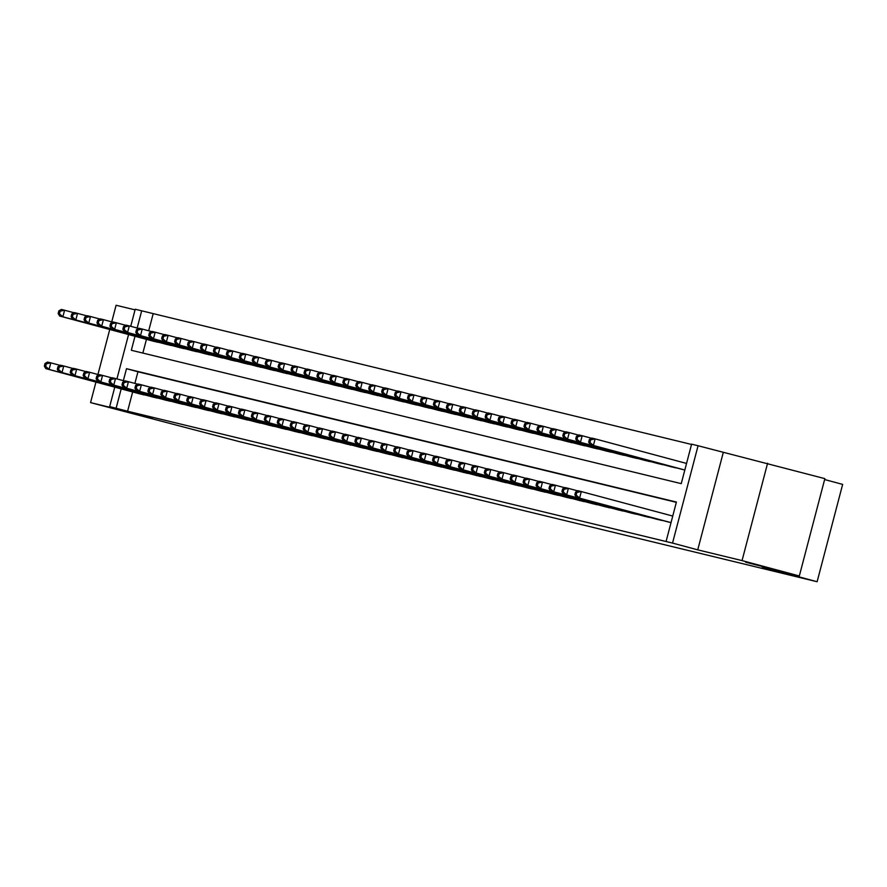<?xml version="1.0" encoding="UTF-8"?>
<svg xmlns="http://www.w3.org/2000/svg" width="887" height="887" viewBox="0 0 887 887"><rect width="100%" height="100%" fill="white"/><g stroke="black" fill="none" stroke-linecap="round" stroke-linejoin="round"><path stroke-width="1.33" d="M745.59 562.203L770.714 568.634L745.59 562.203M127.728 412.377L152.852 418.797L127.728 412.377M135.001 336.262L131.331 350.276L681.249 483.637L691.605 444.165L698.069 445.74L672.534 543.077L666.07 541.513L676.415 502.053L126.497 368.693L123.36 380.645M723.271 452.503L697.736 549.851L742.053 560.595L799.331 575.985L824.866 478.636L698.069 445.74M824.633 479.545L842.65 484.391L817.115 581.739L240.011 441.793L90.552 402.609L134.868 413.364L109.666 406.59L114.767 387.164M135.046 309.862L116.097 305.261L111.74 321.881M130.733 326.305L135.212 309.241L141.676 310.816L137.163 328.035M691.527 444.442L141.676 310.816M742.053 560.595L767.588 463.247M109.744 329.476L97.936 374.491M95.94 382.097L90.552 402.609M668.953 522.166L576.35 497.285L671.015 522.631M656.014 519.028L663.809 520.78M643.075 515.89L650.87 517.642M630.136 512.753L637.93 514.504M617.197 509.615L624.991 511.367M604.258 506.477L612.052 508.229M591.319 503.339L599.113 505.091M578.379 500.201L586.174 501.953M565.44 497.064L573.235 498.816M552.501 493.926L560.296 495.678M539.562 490.788L547.357 492.54M526.623 487.65L534.417 489.402M513.684 484.513L521.478 486.264M500.745 481.375L508.539 483.127M487.806 478.237L495.6 479.989M474.867 475.099L482.661 476.851M461.927 471.962L469.722 473.713M448.988 468.824L456.783 470.576M436.038 465.686L443.844 467.438M423.099 462.548L430.905 464.3M410.16 459.411L417.965 461.162M397.221 456.273L405.026 458.025M384.282 453.135L392.087 454.887M371.343 449.997L379.148 451.749M358.403 446.86L366.209 448.611M345.464 443.722L353.27 445.474M332.525 440.584L340.32 442.336M319.586 437.446L327.381 439.198M306.647 434.308L314.442 436.06M293.708 431.171L301.502 432.923M280.769 428.033L288.563 429.785M267.83 424.895L275.624 426.647M254.891 421.757L262.685 423.509M241.951 418.62L249.746 420.371M229.012 415.482L236.807 417.234M216.073 412.344L223.868 414.096M203.134 409.206L210.929 410.958M190.195 406.069L197.989 407.82M177.256 402.931L185.05 404.683M164.317 399.793L172.111 401.545M151.378 396.655L159.172 398.407M153.129 313.887L148.706 330.796M146.455 339.344L142.851 353.07M152.242 340.896L160.037 342.659M165.182 344.034L172.976 345.797M178.121 347.172L185.915 348.935M191.06 350.31L198.854 352.072M203.999 353.447L211.793 355.21M216.938 356.585L224.733 358.348M229.877 359.723L237.672 361.486M242.816 362.861L250.611 364.624M255.755 365.998L263.55 367.761M268.694 369.136L276.489 370.899M281.634 372.274L289.428 374.037M294.573 375.412L302.367 377.175M307.512 378.549L315.306 380.312M320.451 381.687L328.257 383.45M333.39 384.825L341.196 386.588M346.329 387.963L354.135 389.726M359.268 391.1L367.074 392.863M372.207 394.238L380.013 396.001M385.146 397.376L392.952 399.139M398.086 400.514L405.891 402.277M411.025 403.652L418.83 405.414M423.964 406.789L431.769 408.552M436.914 409.927L444.709 411.69M449.853 413.065L457.648 414.828M462.792 416.203L470.587 417.965M475.731 419.34L483.526 421.103M488.67 422.478L496.465 424.241M501.61 425.616L509.404 427.379M514.549 428.754L522.343 430.517M527.488 431.891L535.282 433.654M540.427 435.029L548.221 436.792M553.366 438.167L561.161 439.93M566.305 441.305L574.1 443.068M579.244 444.442L587.039 446.205M592.183 447.58L599.978 449.343M605.122 450.718L612.917 452.481M618.062 453.856L625.856 455.619M631.001 456.993L638.795 458.756M643.94 460.131L651.734 461.894M656.879 463.269L664.673 465.032M669.818 466.407L677.613 468.17M682.757 469.545L590.154 444.675L588.669 442.136L589.966 442.447L590.653 439.819L589.356 439.497L588.669 442.136M132.651 391.965L127.595 411.235L666.07 541.513M676.349 502.33L137.951 371.775L134.891 383.406M138.439 393.518L146.233 395.269M697.736 549.851L672.534 543.077M127.595 411.235L109.666 406.59M799.331 575.985L762.133 566.959L817.115 581.739M116.929 378.926L128.571 334.543M121.197 388.883L116.142 408.153M137.951 371.775L126.497 368.693M45.037 363.47L44.35 366.109L45.647 366.42L46.335 363.792L45.037 363.47L47.565 362.062L50.803 362.85L49.073 369.424L143.927 394.903M45.647 366.42L49.073 369.424L45.836 368.637L140.689 394.116M46.335 363.792L50.803 362.85L60.194 365.377M44.35 366.109L45.836 368.637M58.841 310.849L58.154 313.488L59.451 313.798L60.139 311.171L58.841 310.849L61.369 309.441L64.607 310.228L62.877 316.803L59.64 316.027L154.493 341.506M73.998 312.756L64.607 310.228L60.139 311.171M157.731 342.282L62.877 316.803L59.451 313.798M59.64 316.027L58.154 313.488M57.977 366.608L57.289 369.247L58.586 369.557L59.274 366.93L57.977 366.608L60.504 365.2L63.742 365.987L62.012 372.562L156.866 398.041M58.586 369.557L62.012 372.562L58.775 371.775L153.628 397.254M59.274 366.93L63.742 365.987L73.133 368.515M57.289 369.247L58.775 371.775M70.916 369.746L70.228 372.385L71.525 372.695L72.213 370.067L70.916 369.746L73.444 368.338L76.681 369.125L74.951 375.7L169.805 401.179M71.525 372.695L74.951 375.7L71.714 374.913L166.568 400.392M72.213 370.067L76.681 369.125L86.072 371.653M70.228 372.385L71.714 374.913M83.855 372.884L83.167 375.523L84.465 375.833L85.152 373.205L83.855 372.884L86.383 371.476L89.62 372.263L87.891 378.838L182.744 404.317M84.465 375.833L87.891 378.838L84.653 378.05L179.507 403.53M85.152 373.205L89.62 372.263L99.011 374.791M83.167 375.523L84.653 378.05M96.794 376.021L96.106 378.66L97.404 378.971L98.091 376.343L96.794 376.021L99.322 374.613L102.559 375.401L100.83 381.975L195.683 407.455M97.404 378.971L100.83 381.975L97.592 381.188L192.446 406.667M98.091 376.343L102.559 375.401L111.95 377.929M96.106 378.66L97.592 381.188M71.78 313.987L71.093 316.626L72.39 316.936L73.078 314.308L71.78 313.987L74.308 312.579L77.546 313.366L75.816 319.941L72.579 319.165L167.432 344.644M86.937 315.894L77.546 313.366L73.078 314.308M170.67 345.42L75.816 319.941L72.39 316.936M72.579 319.165L71.093 316.626M84.72 317.125L84.032 319.763L85.329 320.074L86.017 317.446L84.72 317.125L87.248 315.717L90.485 316.504L88.755 323.079L85.529 322.303L180.371 347.782M99.876 319.032L90.485 316.504L86.017 317.446M183.609 348.558L88.755 323.079L85.329 320.074M85.529 322.303L84.032 319.763M97.659 320.262L96.971 322.901L98.269 323.212L98.956 320.584L97.659 320.262L100.187 318.854L103.424 319.642L101.695 326.216L98.468 325.44L193.311 350.919M112.826 322.169L103.424 319.642L98.956 320.584M196.548 351.695L101.695 326.216L98.269 323.212M98.468 325.44L96.971 322.901M110.598 323.4L109.91 326.039L111.208 326.349L111.895 323.722L110.598 323.4L113.126 321.992L116.363 322.779L114.634 329.354L111.407 328.578L206.25 354.057M125.766 325.307L116.363 322.779L111.895 323.722M209.487 354.833L114.634 329.354L111.208 326.349M111.407 328.578L109.91 326.039M109.733 379.159L109.046 381.798L110.343 382.109L111.03 379.481L109.733 379.159L112.261 377.751L115.498 378.538L113.769 385.113L208.622 410.592M110.343 382.109L113.769 385.113L110.542 384.326L205.385 409.805M111.03 379.481L115.498 378.538L124.89 381.066M109.046 381.798L110.542 384.326M123.537 326.538L122.849 329.177L124.147 329.487L124.834 326.859L123.537 326.538L126.065 325.13L129.302 325.917L127.573 332.492L124.346 331.716L219.189 357.195M138.705 328.445L129.302 325.917L124.834 326.859M222.426 357.971L127.573 332.492L124.147 329.487M124.346 331.716L122.849 329.177M122.672 382.297L121.985 384.936L123.282 385.246L123.969 382.619L122.672 382.297L125.2 380.889L128.438 381.676L126.708 388.251L221.562 413.73M123.282 385.246L126.708 388.251L123.481 387.464L218.324 412.943M123.969 382.619L128.438 381.676L137.84 384.204M121.985 384.936L123.481 387.464M136.476 329.676L135.789 332.315L137.086 332.625L137.773 329.997L136.476 329.676L139.004 328.268L142.242 329.055L140.512 335.63L137.285 334.854L232.128 360.333M151.644 331.583L142.242 329.055L137.773 329.997M235.365 361.109L140.512 335.63L137.086 332.625M137.285 334.854L135.789 332.315M135.611 385.435L134.924 388.074L136.221 388.384L136.908 385.756L135.611 385.435L138.139 384.027L141.377 384.814L139.647 391.389L234.501 416.868M136.221 388.384L139.647 391.389L136.421 390.602L231.263 416.081M136.908 385.756L141.377 384.814L150.779 387.342M134.924 388.074L136.421 390.602M149.415 332.813L148.728 335.452L150.025 335.763L150.712 333.135L149.415 332.813L151.943 331.405L155.181 332.193L153.451 338.767L150.225 337.991L245.067 363.47M164.583 334.721L155.181 332.193L150.712 333.135M248.305 364.247L153.451 338.767L150.025 335.763M150.225 337.991L148.728 335.452M148.55 388.573L147.863 391.211L149.16 391.522L149.848 388.894L148.55 388.573L151.078 387.164L154.316 387.952L152.586 394.527L247.44 420.006M149.16 391.522L152.586 394.527L149.36 393.739L244.202 419.218M149.848 388.894L154.316 387.952L163.718 390.48M147.863 391.211L149.36 393.739M162.365 335.951L161.667 338.59L162.964 338.901L163.651 336.273L162.365 335.951L164.882 334.543L168.12 335.33L166.39 341.905L163.164 341.129L258.006 366.608M177.522 337.858L168.12 335.33L163.651 336.273M261.244 367.384L166.39 341.905L162.964 338.901M163.164 341.129L161.667 338.59M161.489 391.71L160.802 394.349L162.099 394.66L162.787 392.032L161.489 391.71L164.017 390.302L167.255 391.089L165.525 397.664L260.379 423.143M162.099 394.66L165.525 397.664L162.299 396.877L257.141 422.356M162.787 392.032L167.255 391.089L176.657 393.617M160.802 394.349L162.299 396.877M175.304 339.089L174.606 341.728L175.903 342.038L176.591 339.411L175.304 339.089L177.821 337.681L181.059 338.468L179.329 345.043L176.103 344.267L270.945 369.746M190.461 340.996L181.059 338.468L176.591 339.411M274.183 370.522L179.329 345.043L175.903 342.038M176.103 344.267L174.606 341.728M174.429 394.848L173.741 397.487L175.038 397.797L175.726 395.17L174.429 394.848L176.956 393.44L180.194 394.227L178.464 400.802L273.318 426.281M175.038 397.797L178.464 400.802L175.238 400.015L270.08 425.494M175.726 395.17L180.194 394.227L189.596 396.755M173.741 397.487L175.238 400.015M188.244 342.227L187.545 344.866L188.842 345.176L189.53 342.548L188.244 342.227L190.76 340.819L193.998 341.606L192.268 348.181L189.042 347.405L283.884 372.884M203.4 344.134L193.998 341.606L189.53 342.548M287.122 373.66L192.268 348.181L188.842 345.176M189.042 347.405L187.545 344.866M187.379 397.986L186.68 400.625L187.977 400.935L188.665 398.307L187.379 397.986L189.896 396.578L193.133 397.365L191.404 403.94L286.257 429.419M187.977 400.935L191.404 403.94L188.177 403.153L283.02 428.632M188.665 398.307L193.133 397.365L202.535 399.893M186.68 400.625L188.177 403.153M201.183 345.365L200.484 348.003L201.781 348.314L202.469 345.686L201.183 345.365L203.7 343.956L206.937 344.744L205.207 351.319L201.981 350.542L296.823 376.021M216.339 347.272L206.937 344.744L202.469 345.686M300.061 376.798L205.207 351.319L201.781 348.314M201.981 350.542L200.484 348.003M200.318 401.124L199.619 403.762L200.917 404.073L201.604 401.445L200.318 401.124L202.835 399.715L206.072 400.503L204.343 407.078L299.196 432.557M200.917 404.073L204.343 407.078L201.116 406.29L295.959 431.769M201.604 401.445L206.072 400.503L215.474 403.031M199.619 403.762L201.116 406.29M214.122 348.502L213.423 351.141L214.721 351.452L215.408 348.824L214.122 348.502L216.639 347.094L219.876 347.881L218.158 354.456L214.92 353.68L309.763 379.159M229.278 350.409L219.876 347.881L215.408 348.824M313 379.935L218.158 354.456L214.721 351.452M214.92 353.68L213.423 351.141M227.061 351.64L226.362 354.279L227.66 354.589L228.347 351.962L227.061 351.64L229.578 350.232L232.815 351.019L231.097 357.594L227.859 356.818L322.702 382.297M242.218 353.547L232.815 351.019L228.347 351.962M325.939 383.073L231.097 357.594L227.66 354.589M227.859 356.818L226.362 354.279M240 354.778L239.302 357.417L240.599 357.727L241.286 355.099L240 354.778L242.517 353.37L245.754 354.157L244.036 360.732L240.798 359.956L335.641 385.435M255.157 356.685L245.754 354.157L241.286 355.099M338.878 386.211L244.036 360.732L240.599 357.727M240.798 359.956L239.302 357.417M213.257 404.261L212.558 406.9L213.856 407.211L214.543 404.583L213.257 404.261L215.774 402.853L219.011 403.64L217.282 410.215L312.135 435.694M213.856 407.211L217.282 410.215L214.055 409.428L308.898 434.907M214.543 404.583L219.011 403.64L228.414 406.168M212.558 406.9L214.055 409.428M226.196 407.399L225.498 410.038L226.795 410.348L227.482 407.721L226.196 407.399L228.713 405.991L231.95 406.778L230.221 413.353L325.074 438.832M226.795 410.348L230.221 413.353L226.994 412.566L321.837 438.056M227.482 407.721L231.95 406.778L241.353 409.306M225.498 410.038L226.994 412.566M239.135 410.537L238.437 413.176L239.734 413.486L240.421 410.858L239.135 410.537L241.652 409.129L244.89 409.916L243.171 416.491L338.014 441.97M239.734 413.486L243.171 416.491L239.933 415.704L334.776 441.194M240.421 410.858L244.89 409.916L254.292 412.444M238.437 413.176L239.933 415.704M252.939 357.916L252.241 360.554L253.538 360.865L254.225 358.237L252.939 357.916L255.456 356.507L258.694 357.295L256.975 363.87L253.737 363.093L348.58 388.573M268.096 359.823L258.694 357.295L254.225 358.237M351.817 389.349L256.975 363.87L253.538 360.865M253.737 363.093L252.241 360.554M252.074 413.675L251.376 416.313L252.673 416.624L253.36 413.996L252.074 413.675L254.591 412.267L257.829 413.054L256.11 419.629L350.953 445.108M252.673 416.624L256.11 419.629L252.873 418.841L347.715 444.332M253.36 413.996L257.829 413.054L267.231 415.582M251.376 416.313L252.873 418.841M265.878 361.053L265.18 363.692L266.477 364.003L267.164 361.375L265.878 361.053L268.395 359.645L271.633 360.432L269.914 367.007L266.677 366.231L361.519 391.71M281.035 362.96L271.633 360.432L267.164 361.375M364.757 392.486L269.914 367.007L266.477 364.003M266.677 366.231L265.18 363.692M265.013 416.812L264.315 419.451L265.612 419.762L266.3 417.134L265.013 416.812L267.53 415.404L270.768 416.191L269.049 422.766L363.892 448.245M265.612 419.762L269.049 422.766L265.812 421.979L360.654 447.469M266.3 417.134L270.768 416.191L280.17 418.719M264.315 419.451L265.812 421.979M278.817 364.191L278.119 366.83L279.416 367.14L280.104 364.513L278.817 364.191L281.345 362.783L284.572 363.57L282.853 370.145L279.616 369.369L374.458 394.848M293.974 366.098L284.572 363.57L280.104 364.513M377.696 395.624L282.853 370.145L279.416 367.14M279.616 369.369L278.119 366.83M277.953 419.95L277.254 422.589L278.551 422.899L279.239 420.272L277.953 419.95L280.469 418.542L283.707 419.329L281.988 425.904L376.831 451.383M278.551 422.899L281.988 425.904L278.751 425.117L373.593 450.607M279.239 420.272L283.707 419.329L293.109 421.857M277.254 422.589L278.751 425.117M291.756 367.329L291.058 369.968L292.355 370.278L293.043 367.65L291.756 367.329L294.284 365.921L297.511 366.708L295.792 373.283L292.555 372.507L387.397 397.986M306.913 369.236L297.511 366.708L293.043 367.65M390.635 398.762L295.792 373.283L292.355 370.278M292.555 372.507L291.058 369.968M290.892 423.088L290.193 425.727L291.49 426.037L292.178 423.409L290.892 423.088L293.409 421.68L296.646 422.467L294.927 429.042L389.77 454.521M291.49 426.037L294.927 429.042L291.69 428.255L386.532 453.745M292.178 423.409L296.646 422.467L306.048 424.995M290.193 425.727L291.69 428.255M304.696 370.467L304.008 373.105L305.294 373.416L305.982 370.788L304.696 370.467L307.224 369.059L310.45 369.846L308.731 376.421L305.494 375.644L400.336 401.124M319.852 372.374L310.45 369.846L305.982 370.788M403.574 401.9L308.731 376.421L305.294 373.416M305.494 375.644L304.008 373.105M303.831 426.226L303.132 428.864L304.429 429.175L305.117 426.547L303.831 426.226L306.359 424.818L309.585 425.605L307.867 432.18L402.709 457.659M304.429 429.175L307.867 432.18L304.629 431.392L399.472 456.883M305.117 426.547L309.585 425.605L318.987 428.133M303.132 428.864L304.629 431.392M317.635 373.604L316.947 376.243L318.233 376.554L318.932 373.926L317.635 373.604L320.163 372.196L323.389 372.983L321.671 379.558L318.433 378.782L413.275 404.261M332.791 375.511L323.389 372.983L318.932 373.926M416.513 405.037L321.671 379.558L318.233 376.554M318.433 378.782L316.947 376.243M316.77 429.363L316.082 432.002L317.369 432.313L318.056 429.685L316.77 429.363L319.298 427.955L322.524 428.743L320.806 435.317L415.648 460.796M317.369 432.313L320.806 435.317L317.568 434.53L412.411 460.02M318.056 429.685L322.524 428.743L331.926 431.27M316.082 432.002L317.568 434.53M330.574 376.742L329.886 379.381L331.173 379.691L331.871 377.064L330.574 376.742L333.102 375.334L336.328 376.121L334.61 382.696L331.372 381.92L426.215 407.399M345.73 378.649L336.328 376.121L331.871 377.064M429.452 408.175L334.61 382.696L331.173 379.691M331.372 381.92L329.886 379.381M329.709 432.501L329.022 435.14L330.308 435.45L330.995 432.823L329.709 432.501L332.237 431.093L335.463 431.88L333.745 438.455L428.587 463.934M330.308 435.45L333.745 438.455L330.507 437.668L425.35 463.158M330.995 432.823L335.463 431.88L344.866 434.408M329.022 435.14L330.507 437.668M343.513 379.88L342.825 382.519L344.112 382.829L344.81 380.201L343.513 379.88L346.041 378.472L349.267 379.259L347.549 385.834L344.311 385.058L439.154 410.537M358.67 381.787L349.267 379.259L344.81 380.201M442.391 411.313L347.549 385.834L344.112 382.829M344.311 385.058L342.825 382.519M342.648 435.639L341.961 438.278L343.247 438.588L343.945 435.96L342.648 435.639L345.176 434.231L348.403 435.018L346.684 441.593L441.526 467.072M343.247 438.588L346.684 441.593L343.446 440.806L438.289 466.296M343.945 435.96L348.403 435.018L357.805 437.546M341.961 438.278L343.446 440.806M355.587 438.777L354.9 441.416L356.186 441.726L356.884 439.098L355.587 438.777L358.115 437.369L361.342 438.156L359.623 444.731L454.466 470.21M356.186 441.726L359.623 444.731L356.386 443.943L451.228 469.434M356.884 439.098L361.342 438.156L370.744 440.684M354.9 441.416L356.386 443.943M368.526 441.914L367.839 444.553L369.125 444.864L369.824 442.236L368.526 441.914L371.054 440.506L374.281 441.294L372.562 447.868L467.405 473.348M369.125 444.864L372.562 447.868L369.325 447.081L464.167 472.571M369.824 442.236L374.281 441.294L383.683 443.822M367.839 444.553L369.325 447.081M356.452 383.018L355.765 385.657L357.051 385.967L357.749 383.339L356.452 383.018L358.98 381.61L362.206 382.397L360.488 388.972L357.25 388.196L452.093 413.675M371.609 384.925L362.206 382.397L357.749 383.339M455.33 414.451L360.488 388.972L357.051 385.967M357.25 388.196L355.765 385.657M369.391 386.155L368.704 388.794L369.99 389.105L370.688 386.477L369.391 386.155L371.919 384.747L375.146 385.535L373.427 392.109L370.189 391.333L465.032 416.812M384.548 388.062L375.146 385.535L370.688 386.477M468.269 417.589L373.427 392.109L369.99 389.105M370.189 391.333L368.704 388.794M382.33 389.293L381.643 391.932L382.929 392.242L383.627 389.615L382.33 389.293L384.858 387.885L388.085 388.672L386.366 395.247L383.129 394.471L477.982 419.95M397.487 391.2L388.085 388.672L383.627 389.615M481.209 420.726L386.366 395.247L382.929 392.242M383.129 394.471L381.643 391.932M381.465 445.052L380.778 447.691L382.064 448.002L382.763 445.374L381.465 445.052L383.993 443.644L387.22 444.431L385.501 451.006L480.344 476.485M382.064 448.002L385.501 451.006L382.264 450.219L477.106 475.709M382.763 445.374L387.22 444.431L396.622 446.959M380.778 447.691L382.264 450.219M395.269 392.431L394.582 395.07L395.868 395.38L396.567 392.753L395.269 392.431L397.797 391.023L401.024 391.81L399.305 398.385L396.068 397.609L490.921 423.088M410.426 394.338L401.024 391.81L396.567 392.753M494.148 423.864L399.305 398.385L395.868 395.38M396.068 397.609L394.582 395.07M394.405 448.19L393.717 450.829L395.003 451.139L395.702 448.512L394.405 448.19L396.932 446.782L400.159 447.569L398.44 454.144L493.283 479.623M395.003 451.139L398.44 454.144L395.203 453.357L490.056 478.847M395.702 448.512L400.159 447.569L409.561 450.097M393.717 450.829L395.203 453.357M408.208 395.569L407.521 398.208L408.807 398.518L409.506 395.89L408.208 395.569L410.736 394.161L413.974 394.948L412.244 401.523L409.007 400.747L503.86 426.226M423.365 397.476L413.974 394.948L409.506 395.89M507.087 427.002L412.244 401.523L408.807 398.518M409.007 400.747L407.521 398.208M407.344 451.328L406.656 453.967L407.942 454.277L408.641 451.649L407.344 451.328L409.872 449.92L413.098 450.707L411.38 457.282L506.222 482.761M407.942 454.277L411.38 457.282L408.142 456.495L502.996 481.985M408.641 451.649L413.098 450.707L422.5 453.235M406.656 453.967L408.142 456.495M421.148 398.707L420.46 401.345L421.746 401.656L422.445 399.028L421.148 398.707L423.676 397.298L426.913 398.086L425.183 404.66L421.946 403.884L516.799 429.363M436.304 400.614L426.913 398.086L422.445 399.028M520.026 430.14L425.183 404.66L421.746 401.656M421.946 403.884L420.46 401.345M420.283 454.466L419.595 457.104L420.881 457.415L421.58 454.787L420.283 454.466L422.811 453.057L426.037 453.845L424.319 460.42L519.161 485.899M420.881 457.415L424.319 460.42L421.081 459.632L515.935 485.122M421.58 454.787L426.037 453.845L435.439 456.373M419.595 457.104L421.081 459.632M434.087 401.844L433.399 404.483L434.685 404.794L435.384 402.166L434.087 401.844L436.615 400.436L439.852 401.223L438.123 407.798L434.885 407.022L529.739 432.501M449.243 403.751L439.852 401.223L435.384 402.166M532.965 433.277L438.123 407.798L434.685 404.794M434.885 407.022L433.399 404.483M433.222 457.603L432.534 460.242L433.821 460.553L434.519 457.925L433.222 457.603L435.75 456.195L438.987 456.982L437.258 463.557L532.1 489.036M433.821 460.553L437.258 463.557L434.02 462.77L528.874 488.26M434.519 457.925L438.987 456.982L448.378 459.51M432.534 460.242L434.02 462.77M446.161 460.741L445.474 463.38L446.76 463.69L447.458 461.063L446.161 460.741L448.689 459.333L451.926 460.12L450.197 466.695L545.039 492.174M446.76 463.69L450.197 466.695L446.959 465.908L541.813 491.398M447.458 461.063L451.926 460.12L461.318 462.648M445.474 463.38L446.959 465.908M459.1 463.879L458.413 466.518L459.699 466.828L460.397 464.2L459.1 463.879L461.628 462.471L464.866 463.258L463.136 469.833L557.978 495.312M459.699 466.828L463.136 469.833L459.898 469.046L554.752 494.536M460.397 464.2L464.866 463.258L474.257 465.786M458.413 466.518L459.898 469.046M447.026 404.982L446.338 407.621L447.625 407.931L448.323 405.304L447.026 404.982L449.554 403.574L452.791 404.361L451.062 410.936L447.824 410.16L542.678 435.639M462.182 406.889L452.791 404.361L448.323 405.304M545.904 436.415L451.062 410.936L447.625 407.931M447.824 410.16L446.338 407.621M459.965 408.12L459.278 410.759L460.575 411.069L461.262 408.441L459.965 408.12L462.493 406.712L465.73 407.499L464.001 414.074L460.763 413.298L555.617 438.777M475.122 410.027L465.73 407.499L461.262 408.441M558.843 439.553L464.001 414.074L460.575 411.069M460.763 413.298L459.278 410.759M472.904 411.258L472.217 413.896L473.514 414.207L474.201 411.579L472.904 411.258L475.432 409.849L478.67 410.637L476.94 417.212L473.702 416.435L568.556 441.914M488.061 413.165L478.67 410.637L474.201 411.579M571.782 442.691L476.94 417.212L473.514 414.207M473.702 416.435L472.217 413.896M472.039 467.017L471.352 469.655L472.649 469.966L473.336 467.338L472.039 467.017L474.567 465.608L477.805 466.396L476.075 472.971L570.918 498.45M472.649 469.966L476.075 472.971L472.838 472.183L567.691 497.674M473.336 467.338L477.805 466.396L487.196 468.924M471.352 469.655L472.838 472.183M485.843 414.395L485.156 417.034L486.453 417.345L487.14 414.717L485.843 414.395L488.371 412.987L491.609 413.774L489.879 420.349L486.641 419.573L581.495 445.052M501 416.302L491.609 413.774L487.14 414.717M584.721 445.828L489.879 420.349L486.453 417.345M486.641 419.573L485.156 417.034M484.978 470.154L484.291 472.793L485.588 473.104L486.276 470.476L484.978 470.154L487.506 468.746L490.744 469.533L489.014 476.108L583.857 501.587M485.588 473.104L489.014 476.108L485.777 475.321L580.63 500.811M486.276 470.476L490.744 469.533L500.135 472.061M484.291 472.793L485.777 475.321M498.782 417.533L498.095 420.172L499.392 420.482L500.08 417.855L498.782 417.533L501.31 416.125L504.548 416.912L502.818 423.487L499.581 422.711L594.434 448.19M513.939 419.44L504.548 416.912L500.08 417.855M597.661 448.966L502.818 423.487L499.392 420.482M499.581 422.711L498.095 420.172M497.917 473.292L497.23 475.931L498.527 476.241L499.215 473.614L497.917 473.292L500.445 471.884L503.683 472.671L501.953 479.246L596.796 504.725M498.527 476.241L501.953 479.246L498.716 478.459L593.569 503.949M499.215 473.614L503.683 472.671L513.074 475.199M497.23 475.931L498.716 478.459M511.721 420.671L511.034 423.31L512.331 423.62L513.019 420.992L511.721 420.671L514.249 419.263L517.487 420.05L515.757 426.625L512.52 425.849L607.373 451.328M526.878 422.578L517.487 420.05L513.019 420.992M610.611 452.104L515.757 426.625L512.331 423.62M512.52 425.849L511.034 423.31M510.857 476.43L510.169 479.069L511.466 479.379L512.154 476.751L510.857 476.43L513.385 475.022L516.622 475.809L514.892 482.384L609.735 507.863M511.466 479.379L514.892 482.384L511.655 481.597L606.508 507.087M512.154 476.751L516.622 475.809L526.013 478.337M510.169 479.069L511.655 481.597M524.66 423.809L523.973 426.447L525.27 426.758L525.958 424.13L524.66 423.809L527.188 422.4L530.426 423.188L528.696 429.763L525.459 428.986L620.312 454.466M539.817 425.716L530.426 423.188L525.958 424.13M623.55 455.242L528.696 429.763L525.27 426.758M525.459 428.986L523.973 426.447M523.796 479.568L523.108 482.206L524.405 482.517L525.093 479.889L523.796 479.568L526.324 478.16L529.561 478.947L527.832 485.522L622.685 511.001M524.405 482.517L527.832 485.522L524.594 484.734L619.448 510.225M525.093 479.889L529.561 478.947L538.952 481.475M523.108 482.206L524.594 484.734M537.6 426.946L536.912 429.585L538.209 429.896L538.897 427.268L537.6 426.946L540.128 425.538L543.365 426.325L541.635 432.9L538.398 432.124L633.251 457.603M552.756 428.853L543.365 426.325L538.897 427.268M636.489 458.379L541.635 432.9L538.209 429.896M538.398 432.124L536.912 429.585M536.735 482.705L536.047 485.344L537.345 485.655L538.032 483.027L536.735 482.705L539.263 481.297L542.5 482.084L540.771 488.659L635.624 514.138M537.345 485.655L540.771 488.659L537.533 487.872L632.387 513.362M538.032 483.027L542.5 482.084L551.891 484.612M536.047 485.344L537.533 487.872M550.539 430.084L549.851 432.723L551.149 433.033L551.836 430.406L550.539 430.084L553.067 428.676L556.304 429.463L554.575 436.038L551.337 435.262L646.191 460.741M565.695 431.991L556.304 429.463L551.836 430.406M649.428 461.517L554.575 436.038L551.149 433.033M551.337 435.262L549.851 432.723M549.674 485.843L548.986 488.482L550.284 488.792L550.971 486.165L549.674 485.843L552.202 484.435L555.439 485.222L553.71 491.797L648.563 517.276M550.284 488.792L553.71 491.797L550.472 491.01L645.326 516.5M550.971 486.165L555.439 485.222L564.831 487.75M548.986 488.482L550.472 491.01M563.478 433.222L562.79 435.861L564.088 436.171L564.775 433.543L563.478 433.222L566.006 431.814L569.243 432.601L567.514 439.176L564.276 438.4L659.13 463.879M578.634 435.129L569.243 432.601L564.775 433.543M662.367 464.655L567.514 439.176L564.088 436.171M564.276 438.4L562.79 435.861M562.613 488.981L561.926 491.62L563.223 491.93L563.91 489.302L562.613 488.981L565.141 487.573L568.379 488.36L566.649 494.935L661.502 520.414M563.223 491.93L566.649 494.935L563.411 494.148L658.265 519.638M563.91 489.302L568.379 488.36L577.77 490.888M561.926 491.62L563.411 494.148M576.417 436.36L575.73 438.998L577.027 439.309L577.714 436.681L576.417 436.36L578.945 434.952L582.182 435.739L580.453 442.314L577.215 441.538L672.069 467.017M591.574 438.267L582.182 435.739L577.714 436.681M675.306 467.793L580.453 442.314L577.027 439.309M577.215 441.538L575.73 438.998M575.552 492.119L574.865 494.758L576.162 495.068L576.849 492.44L575.552 492.119L578.08 490.711L672.745 516.057M576.849 492.44L581.318 491.498L579.588 498.073L576.162 495.068M574.865 494.758L576.35 497.285M589.356 439.497L591.884 438.089L595.122 438.877L593.392 445.451L590.154 444.675M686.549 463.435L595.122 438.877L590.653 439.819M684.819 470.021L593.392 445.451L589.966 442.447"/></g></svg>
